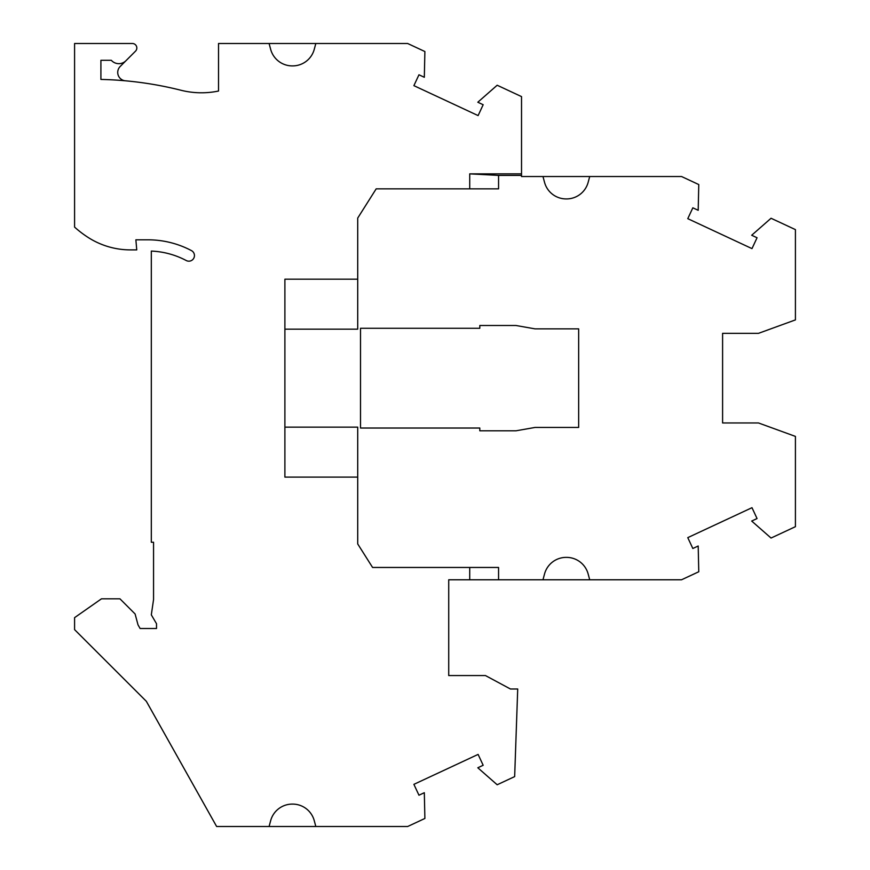 <?xml version="1.0" encoding="UTF-8"?>
<svg xmlns="http://www.w3.org/2000/svg" width="870" height="870" viewBox="0 0 870 870"><rect width="100%" height="100%" fill="white"/><g stroke="black" fill="none" stroke-linecap="round" stroke-linejoin="round"><path stroke-width="1.3" d="M269.091 826.5L270.646 820.704A22.402 22.402 -61.7 0 1 292.287 804.097L292.635 804.097A22.402 22.402 -61.7 0 1 314.266 820.704L315.821 826.5L216.63 826.5L146.345 701.318L74.581 629.63L74.581 617.646L101.464 598.821L119.951 598.821L135.1 613.97L138.025 624.888L140.113 628.51L156.513 628.51L156.513 623.725L151.315 614.84L153.555 599.539L153.555 542.26L151.315 542.26L151.315 251.082A81.769 81.769 0 0 1 186.224 260.522A5.601 5.601 0 0 0 194.282 256.922A5.601 5.601 0 0 0 191.465 250.614A92.97 92.97 0 0 0 147.954 239.815L135.872 239.815L136.753 249.897L130.522 249.897A78.409 78.409 0 0 1 87.979 237.347A106.412 106.412 0 0 1 74.581 227.103L74.581 43.5L132.349 43.5A4.481 4.481 0 0 1 135.524 51.145L120.18 66.49A8.406 8.406 0 0 0 125.367 80.801M315.821 826.5L407.66 826.5L424.886 818.463L424.321 792.711L418.959 795.213L413.892 784.348L478.108 754.41L483.165 765.274L477.815 767.775L497.172 784.762L514.659 776.605L517.715 688.996L510.44 688.996L485.449 675.555L448.724 675.555L448.724 579.779L469.724 579.779L469.724 567.457L372.577 567.457L357.711 543.935L357.711 477.108L284.892 477.108L284.892 279.194L357.711 279.194L357.711 218.076L376.188 188.844L469.724 188.844L469.724 173.859L521.532 173.859L521.532 96.603L497.172 85.238L477.815 102.225L483.165 104.726L478.108 115.59L413.892 85.651L418.959 74.787L424.321 77.289L424.886 51.537L407.66 43.5L315.821 43.5L314.266 49.296A22.402 22.402 118.3 0 1 292.635 65.902L292.287 65.902A22.402 22.402 118.3 0 1 270.646 49.296L269.091 43.5L218.522 43.5L218.522 91.035A84.009 84.009 0 0 1 180.917 90.241A359.571 359.571 0 0 0 100.909 79.431L100.909 60.302L111.316 60.302A10.081 10.081 -61.7 0 0 125.965 60.715M469.724 188.844L498.564 188.844L498.564 175.403L521.532 175.403L521.532 176.523L542.978 176.523L544.533 182.319A22.402 22.402 85.8 0 0 566.163 198.925L566.511 198.925A22.402 22.402 85.8 0 0 588.153 182.319L589.708 176.523L681.547 176.523L698.773 184.56L698.197 210.301L692.835 207.81L687.779 218.664L751.984 248.613L757.052 237.749L751.691 235.248L771.048 218.261L795.419 229.615L795.419 319.899L758.488 333.34L722.6 333.34L722.6 422.961L758.488 422.961L795.419 436.403L795.419 526.687L771.048 538.041L751.691 521.054L757.052 518.553L751.984 507.688L687.779 537.638L692.835 548.502L698.197 546.001L698.773 571.753L681.547 579.779L589.708 579.779L588.153 573.982A22.402 22.402 -94.2 0 0 566.511 557.376L566.163 557.376A22.402 22.402 -94.2 0 0 544.533 573.982L542.978 579.779L498.564 579.779L498.564 567.457L469.724 567.457M284.892 329.154L357.711 329.154L357.711 279.194M357.711 477.108L357.711 427.148L284.892 427.148M479.805 325.5L515.975 325.5L535.028 328.86L578.659 328.86L578.659 427.442L535.028 427.442L515.975 430.802L479.805 430.802L479.805 428.029L360.506 428.029L360.506 328.273L479.805 328.273L479.805 325.5M589.708 176.523L542.978 176.523M469.724 579.779L498.564 579.779M589.708 579.779L542.978 579.779M448.724 675.555L448.724 640.276M521.532 175.403L521.532 173.859M498.564 175.403L469.724 173.859M315.821 43.5L269.091 43.5M722.6 422.961L722.6 387.672M722.6 368.63L722.6 333.34"/></g></svg>
